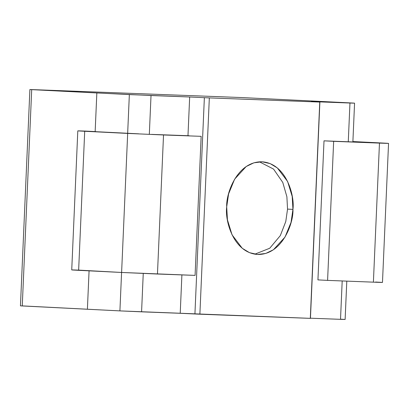 <?xml version="1.0" encoding="UTF-8"?>
<svg xmlns="http://www.w3.org/2000/svg" width="409" height="409" viewBox="0 0 409 409"><rect width="100%" height="100%" fill="white"/><g stroke="black" fill="none" stroke-linecap="round" stroke-linejoin="round"><path stroke-width="0.61" d="M95.154 131.586L85.19 131.079L95.154 131.586L96.841 92.961L151.018 95.532L149.326 134.3L151.018 95.532L189.669 96.989L129.351 94.586L127.664 133.278L129.351 94.586L29.893 89.535L20.45 305.84L22.26 305.947L31.703 89.643C29.192 89.51 29.361 89.499 32.214 89.602L241.504 97.547L32.214 89.602C29.361 89.499 29.192 89.51 31.703 89.643L96.841 92.961L95.154 131.586M287.542 209.111L286.883 196.729L282.767 182.424L273.544 169.086L259.424 161.816L273.544 169.086L282.767 182.424L286.883 196.729L287.542 209.111L285.779 221.525L280.313 235.61L269.746 248.237L254.812 254.183L269.746 248.237L280.313 235.61L285.779 221.525L287.542 209.111L292.946 209.382L292.195 196.417L287.599 181.453L277.368 167.966L270.17 163.61L262.133 161.795L253.871 162.823L246.203 166.519L234.608 179.198L228.6 193.897L226.693 206.888L227.44 219.853L232.041 234.812L242.271 248.304L249.464 252.655L257.506 254.47L265.763 253.442L273.437 249.746L285.032 237.067L291.039 222.373L292.946 209.382L287.542 209.111M310.308 318.35L119.909 310.891L121.585 272.466L119.909 310.891L141.575 311.837L143.252 273.452L141.575 311.837L180.221 313.294L181.898 274.914L180.221 313.294L194.924 313.984L204.367 97.679L189.669 96.989L187.976 135.711L189.669 96.989L204.367 97.679L194.924 313.984L199.883 314.204L209.331 97.899L204.367 97.679L209.331 97.899L199.883 314.204L310.308 318.366L319.751 102.061L209.331 97.899L319.751 102.061L310.441 318.366L319.884 102.056L319.02 101.999L319.751 102.061M292.946 209.382C293.682 222.992 282.343 254.776 257.793 254.485C233.304 252.931 224.766 220.395 226.693 206.888C225.952 193.278 237.297 161.489 261.842 161.78C286.336 163.339 294.869 195.875 292.946 209.382M311.315 101.57L349.961 103.027L311.315 101.57M310.446 318.202L340.518 319.332L342.195 280.947L340.518 319.332C346.438 319.547 346.52 319.506 340.753 319.209C346.52 319.506 346.438 319.547 340.518 319.332L310.446 318.202M348.269 141.775L349.961 103.027L348.269 141.775M350.196 102.904L317.686 101.279L350.196 102.904C355.963 103.201 355.886 103.242 349.961 103.027C355.886 103.242 355.963 103.201 350.196 102.904C355.963 103.201 355.886 103.242 349.961 103.027M317.686 101.279L241.504 97.547L317.686 101.279M31.703 89.643L22.26 305.947L119.909 310.891L22.26 305.891M87.398 309.265L89.08 270.64L87.398 309.265M381.648 142.981C391.239 143.477 390.513 143.518 379.47 143.104C390.513 143.518 391.239 143.477 381.648 142.981L352.89 141.545L388.55 143.385L382.476 282.44M379.47 143.104L373.397 282.159C384.44 282.573 385.166 282.532 375.574 282.036C385.166 282.532 384.44 282.573 373.397 282.159L379.47 143.104L333.657 141.33L327.589 280.385L373.397 282.159L327.589 280.385L333.657 141.33L324.01 140.834L317.936 279.889L327.589 280.385L317.936 279.889L324.01 140.834L369.818 142.608C373.806 142.761 374.071 142.746 370.605 142.567L352.885 141.683L370.605 142.567C374.071 142.746 373.806 142.761 369.818 142.608L333.657 141.33L379.47 143.104M373.1 142.71L370.605 142.567M79.003 270.129C69.653 269.792 69.53 269.853 78.635 270.323L84.704 131.269C75.599 130.803 75.721 130.737 85.072 131.074L85.072 131.074C75.721 130.737 75.599 130.803 84.704 131.269C75.599 130.803 75.721 130.737 85.072 131.074M84.704 131.269L127.674 133.416L84.704 131.269L78.635 270.323L121.606 272.466L127.674 133.416L121.606 272.466L157.46 274.025L163.528 134.97L127.674 133.416L163.528 134.97L157.46 274.025L195.083 275.39L201.151 136.335L163.528 134.97L201.151 136.335L195.083 275.39L121.606 272.466L78.646 270.114M189.295 135.757L151.673 134.392L189.295 135.757M138.717 133.83L95.747 131.683L138.717 133.83M95.195 131.591L93.252 131.54M95.88 131.616C92.5 131.493 92.46 131.514 95.747 131.683C92.46 131.514 92.5 131.493 95.88 131.616M354.567 103.16L352.875 141.954M346.796 281.126L345.124 319.465M77.802 130.865L71.733 269.92"/></g></svg>
